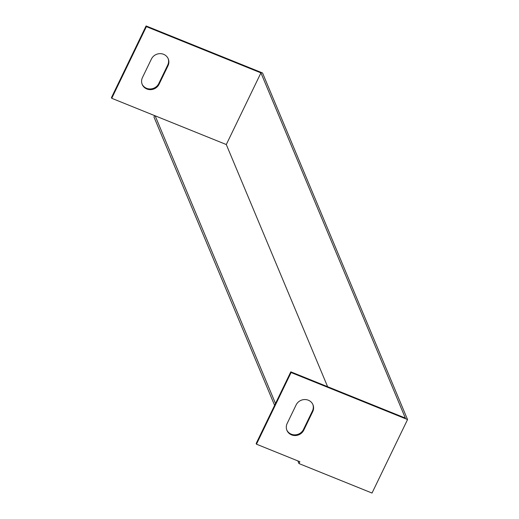 <?xml version="1.0" encoding="UTF-8"?>
<svg xmlns="http://www.w3.org/2000/svg" width="519" height="519" viewBox="0 0 519 519"><rect width="100%" height="100%" fill="white"/><g stroke="black" fill="none" stroke-linecap="round" stroke-linejoin="round"><path stroke-width="0.78" d="M407.551 419.547L262.543 72.965L146.092 25.95L146.377 26.638L260.934 72.887L405.365 418.093L290.809 371.844L291.094 372.532L407.551 419.547L372.019 493.05L298.963 463.558L299.859 461.709L256.457 444.186L291.094 372.532M327.612 386.7L226.297 144.542L260.934 72.887M146.092 25.95L111.449 97.604L111.741 98.292L146.377 26.638M142.083 84.123A9.264 8.667 157.3 0 0 150.367 88.957A9.264 8.667 157.3 0 0 158.775 83.559L167.715 65.07A9.264 8.667 157.3 0 0 168.098 58.491M274.609 405.345L153.961 116.976L154.623 115.607M168 65.757A9.264 8.667 157.3 0 0 168.247 58.835A9.264 8.667 157.3 0 0 160.008 53.652A9.264 8.667 157.3 0 0 151.399 59.056L142.459 77.545A9.264 8.667 157.3 0 0 142.219 84.474A9.264 8.667 157.3 0 0 150.452 89.657A9.264 8.667 157.3 0 0 159.067 84.253L168 65.757L167.715 65.07M111.741 98.292L226.297 144.542M256.457 444.186L256.165 443.492L290.809 371.844M312.717 411.651A9.264 8.667 157.3 0 0 312.963 404.723A9.264 8.667 157.3 0 0 304.724 399.546A9.264 8.667 157.3 0 0 296.115 404.95L287.176 423.439A9.264 8.667 157.3 0 0 286.936 430.368A9.264 8.667 157.3 0 0 295.175 435.545A9.264 8.667 157.3 0 0 303.784 430.141L312.717 411.651L312.432 410.957A9.264 8.667 157.3 0 0 312.814 404.379M286.799 430.017A9.264 8.667 157.3 0 0 295.084 434.851A9.264 8.667 157.3 0 0 303.492 429.453L312.432 410.957M297.854 460.898L298.963 463.558M155.142 115.815L275.505 403.497M303.492 429.453L303.784 430.141M158.775 83.559L159.067 84.253"/></g></svg>
